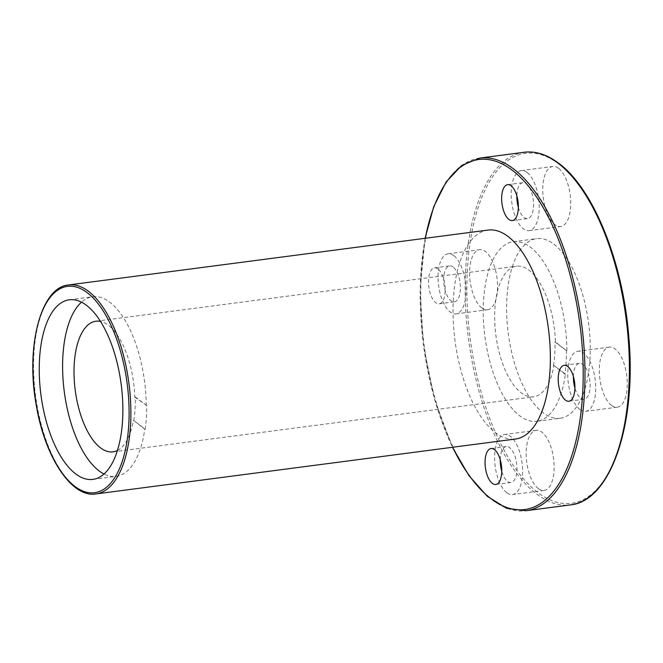 <?xml version="1.0" encoding="UTF-8"?>
<svg xmlns="http://www.w3.org/2000/svg" width="663" height="663" viewBox="0 0 663 663"><rect width="100%" height="100%" fill="white"/><g stroke="black" fill="none" stroke-linecap="round" stroke-linejoin="round"><path stroke-width="0.5" stroke-dasharray="3.31 2.49" d="M437.911 268.954A18.116 8.097 -97.5 0 0 434.497 267.877A18.116 8.097 -97.5 0 0 428.828 286.888A18.116 8.097 -97.5 0 0 439.204 303.795A18.116 8.097 -97.5 0 0 445.188 288.48A18.116 8.097 -97.5 0 0 437.911 268.954M453.102 266.974A18.116 8.097 -97.5 0 0 449.688 265.888A18.116 8.097 -97.5 0 0 444.011 284.899A18.116 8.097 -97.5 0 0 454.395 301.806A18.116 8.097 -97.5 0 0 460.379 286.491A18.116 8.097 -97.5 0 0 453.102 266.974M573.396 376.485A18.116 8.097 82.5 0 1 579.404 363.332A18.116 8.097 82.5 0 1 589.78 380.247A18.116 8.097 82.5 0 1 584.103 399.25A18.116 8.097 82.5 0 1 580.689 398.173A18.116 8.097 82.5 0 1 574.92 388.095M579.976 409.527A30.299 13.542 82.5 0 1 567.81 376.866A30.299 13.542 82.5 0 1 577.821 351.249A30.299 13.542 82.5 0 1 595.175 379.534A30.299 13.542 82.5 0 1 585.686 411.333A30.299 13.542 82.5 0 1 579.976 409.527M135.244 396.946L146.705 405.557A90.566 40.476 -97.5 0 1 145.222 429.127L133.76 420.508A65.861 29.437 -97.5 0 0 135.244 396.946L134.771 397.004A65.861 29.437 -97.5 0 0 100.536 321.439M553.937 365.52L564.934 374.197A90.566 40.476 -97.5 0 0 566.417 350.636L555.42 341.959A65.861 29.437 -97.5 0 0 516.527 266.195A65.861 29.437 -97.5 0 0 495.891 335.321A65.861 29.437 -97.5 0 0 533.624 396.805A65.861 29.437 -97.5 0 0 553.937 365.52L565.406 374.139A90.566 40.476 -97.5 0 1 536.831 421.295L560.194 418.237A90.566 40.476 -97.5 0 0 590.128 341.677A90.566 40.476 -97.5 0 0 553.754 244.059A90.566 40.476 -97.5 0 0 536.69 238.647A90.566 40.476 -97.5 0 0 508.314 333.696A90.566 40.476 -97.5 0 0 560.194 418.237M566.89 350.57A90.566 40.476 -97.5 0 0 530.383 247.117A90.566 40.476 -97.5 0 0 513.328 241.705A90.566 40.476 -97.5 0 0 484.943 336.754A90.566 40.476 -97.5 0 0 536.831 421.295M133.76 420.508L144.758 429.185A90.566 40.476 -97.5 0 1 116.182 476.349A90.566 40.476 -97.5 0 1 103.983 473.987M117.417 450.467A65.861 29.437 -97.5 0 0 133.288 420.574M553.472 365.586A65.861 29.437 -97.5 0 0 554.956 342.017L555.42 341.959M564.934 374.197L565.406 374.139M146.705 405.557L134.771 397.004M146.241 405.623A90.566 40.476 -97.5 0 0 109.735 302.171A90.566 40.476 -97.5 0 0 92.679 296.751A90.566 40.476 -97.5 0 0 81.499 302.171M481.81 307.947A30.299 13.542 82.5 0 1 469.644 275.286A30.299 13.542 82.5 0 1 479.656 249.678A30.299 13.542 82.5 0 1 485.366 251.484A30.299 13.542 82.5 0 1 497.532 284.145A30.299 13.542 82.5 0 1 487.52 309.762A30.299 13.542 82.5 0 1 481.81 307.947M558.519 168.269A30.299 13.542 -97.5 0 0 552.818 166.454A30.299 13.542 -97.5 0 0 543.32 198.254A30.299 13.542 -97.5 0 0 560.674 226.539A30.299 13.542 -97.5 0 0 570.694 200.93A30.299 13.542 -97.5 0 0 558.519 168.269M538.364 488.614A30.299 13.542 82.5 0 1 526.198 455.953A30.299 13.542 82.5 0 1 536.21 430.345A30.299 13.542 82.5 0 1 553.572 458.63A30.299 13.542 82.5 0 1 544.074 490.429A30.299 13.542 82.5 0 1 538.364 488.614M611.526 405.4A30.299 13.542 82.5 0 1 599.352 372.739A30.299 13.542 82.5 0 1 609.372 347.122A30.299 13.542 82.5 0 1 626.726 375.407A30.299 13.542 82.5 0 1 617.228 407.206A30.299 13.542 82.5 0 1 611.526 405.4M488.034 230.069A105.384 47.098 -97.5 0 0 455.009 340.666A105.384 47.098 -97.5 0 0 515.383 439.047M145.222 429.127L144.758 429.185M566.417 350.636L554.956 342.017M453.815 255.62A30.299 13.542 -97.5 0 0 448.113 253.805A30.299 13.542 -97.5 0 0 438.616 285.604A30.299 13.542 -97.5 0 0 455.97 313.889A30.299 13.542 -97.5 0 0 465.99 288.272A30.299 13.542 -97.5 0 0 453.815 255.62M500.242 459.699A18.116 8.097 82.5 0 1 506.242 446.555A18.116 8.097 82.5 0 1 516.618 463.462A18.116 8.097 82.5 0 1 510.949 482.473A18.116 8.097 82.5 0 1 507.535 481.388A18.116 8.097 82.5 0 1 501.758 471.31M506.822 492.742A30.299 13.542 82.5 0 1 494.648 460.089A30.299 13.542 82.5 0 1 504.667 434.472A30.299 13.542 82.5 0 1 522.021 462.757A30.299 13.542 82.5 0 1 512.524 494.557A30.299 13.542 82.5 0 1 506.822 492.742M526.977 172.397A30.299 13.542 -97.5 0 0 521.267 170.59A30.299 13.542 -97.5 0 0 511.77 202.389A30.299 13.542 -97.5 0 0 529.132 230.666A30.299 13.542 -97.5 0 0 539.143 205.058A30.299 13.542 -97.5 0 0 526.977 172.397M518.358 207.428A18.116 8.097 -97.5 0 0 527.549 218.591A18.116 8.097 -97.5 0 0 533.533 203.276A18.116 8.097 -97.5 0 0 526.256 183.75A18.116 8.097 -97.5 0 0 522.85 182.665A18.116 8.097 -97.5 0 0 516.842 195.817M558.793 163.976A176.515 78.889 -97.5 0 0 473.258 358.078A176.515 78.889 -97.5 0 0 613.283 463.271A176.515 78.889 -97.5 0 0 558.793 163.976M524.201 152.266A177.833 79.477 -97.5 0 0 468.476 338.909A177.833 79.477 -97.5 0 0 570.354 504.924M479.797 158.076A177.833 79.477 -97.5 0 0 424.071 344.719A177.833 79.477 -97.5 0 0 525.95 510.734M425.281 238.274A176.515 78.889 -97.5 0 0 452.63 447.26M68.554 284.957A105.384 47.098 -97.5 0 0 35.529 395.562A105.384 47.098 -97.5 0 0 95.903 493.943M439.204 303.795L454.395 301.806M434.497 267.877L449.688 265.888M579.404 363.332L564.213 365.321M584.103 399.25L568.912 401.239M112.975 451.859L533.624 396.805M95.878 321.24L516.527 266.195M513.328 241.705L536.69 238.647M425.074 238.307L420.102 289.3L423.35 344.81L434.497 399.292L452.423 447.293M92.812 479.407L116.182 476.349M69.308 299.809L92.679 296.751M609.372 347.122L577.821 351.249M617.228 407.206L585.686 411.333M455.97 313.889L487.52 309.762M448.113 253.805L479.656 249.678M506.242 446.555L491.051 448.544M510.949 482.473L495.758 484.462M536.21 430.345L504.667 434.472M544.074 490.429L512.524 494.557M529.132 230.666L560.674 226.539M521.267 170.59L552.818 166.454M512.358 220.572L527.549 218.591M507.659 184.654L522.85 182.665"/><path stroke-width="0.99" d="M574.92 388.095A18.116 8.097 82.5 0 1 573.396 376.485M565.498 400.162A18.116 8.097 82.5 0 1 558.221 380.637A18.116 8.097 82.5 0 1 564.213 365.321A18.116 8.097 82.5 0 1 574.589 382.236A18.116 8.097 82.5 0 1 568.912 401.239A18.116 8.097 82.5 0 1 565.498 400.162M100.536 321.439A65.861 29.437 -97.5 0 0 95.878 321.24A65.861 29.437 -97.5 0 0 75.242 390.366A65.861 29.437 -97.5 0 0 112.975 451.859A65.861 29.437 -97.5 0 0 117.417 450.467M81.499 302.171A90.566 40.476 -97.5 0 0 64.294 391.8A90.566 40.476 -97.5 0 0 103.983 473.987M511.065 185.739A18.116 8.097 -97.5 0 0 507.659 184.654A18.116 8.097 -97.5 0 0 501.982 203.665A18.116 8.097 -97.5 0 0 512.358 220.572A18.116 8.097 -97.5 0 0 518.342 205.265A18.116 8.097 -97.5 0 0 511.065 185.739M492.344 483.377A18.116 8.097 82.5 0 1 485.067 463.851A18.116 8.097 82.5 0 1 491.051 448.544A18.116 8.097 82.5 0 1 501.435 465.451A18.116 8.097 82.5 0 1 495.758 484.462A18.116 8.097 82.5 0 1 492.344 483.377M95.903 493.943L515.383 439.047A105.384 47.098 -97.5 0 0 550.215 349.956A105.384 47.098 -97.5 0 0 507.883 236.368A105.384 47.098 -97.5 0 0 488.034 230.069L68.554 284.957C40.766 287.104 25.459 346.865 36.266 405.259C44.811 457.064 71.67 498.07 95.903 493.943A105.384 47.098 -97.5 0 0 130.735 404.853A105.384 47.098 -97.5 0 0 88.403 291.264A105.384 47.098 -97.5 0 0 68.554 284.957M86.372 305.229A90.566 40.476 -97.5 0 0 69.308 299.809A90.566 40.476 -97.5 0 0 40.932 394.858A90.566 40.476 -97.5 0 0 92.812 479.407A90.566 40.476 -97.5 0 0 122.746 402.839A90.566 40.476 -97.5 0 0 86.372 305.229M501.758 471.31A18.116 8.097 82.5 0 1 500.242 459.699M516.842 195.817A18.116 8.097 -97.5 0 0 518.358 207.428M557.699 162.899A177.833 79.477 -97.5 0 0 524.201 152.266C535.522 150.866 546.925 154.471 558.412 163.073C593.484 188.342 623.336 262.755 628.872 337.84C636.604 424.85 610.507 501.319 570.354 504.924A177.833 79.477 -97.5 0 0 629.129 354.581A177.833 79.477 -97.5 0 0 557.699 162.899M452.423 447.293L468.94 475.636L487.322 496.355L506.656 508.306L525.95 510.734A177.833 79.477 -97.5 0 0 584.733 360.39A177.833 79.477 -97.5 0 0 513.303 168.709A177.833 79.477 -97.5 0 0 479.797 158.076L524.201 152.266M452.63 447.26A176.515 78.889 -97.5 0 0 577.191 435.45A176.515 78.889 -97.5 0 0 512.051 170.093A176.515 78.889 -97.5 0 0 425.281 238.274M87.16 292.648A104.066 46.509 -97.5 0 0 36.73 407.074A104.066 46.509 -97.5 0 0 119.282 469.097A104.066 46.509 -97.5 0 0 87.16 292.648M525.95 510.734L570.354 504.924M479.797 158.076L461.78 165.394L446.174 181.911L433.735 206.657L425.074 238.307"/></g></svg>
